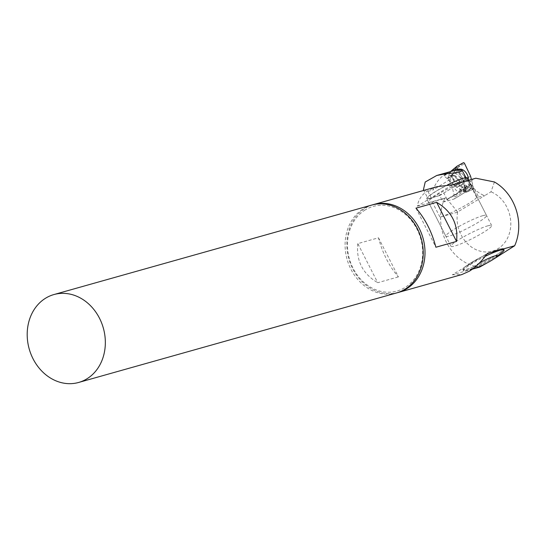 <?xml version="1.0" encoding="UTF-8"?>
<svg xmlns="http://www.w3.org/2000/svg" width="546" height="546" viewBox="0 0 546 546"><rect width="100%" height="100%" fill="white"/><g stroke="black" fill="none" stroke-linecap="round" stroke-linejoin="round"><path stroke-width="0.41" stroke-dasharray="2.73 2.05" d="M466.257 192.267L463.288 180.125L457.364 167.69L450.976 171.205L447.413 178.651L456.77 187.271L466.236 192.281L473.587 188.472A1.14 0.594 -121.4 0 1 473.396 189.23A1.14 0.594 -121.4 0 1 472.952 189.169L463.349 184.091L453.863 175.341A1.14 0.594 -121.4 0 1 453.296 173.778L455.234 169.765M461.732 169.431A6.845 3.583 58.6 0 0 461.404 169.383A6.845 3.583 58.6 0 0 460.046 169.663A6.845 3.583 58.6 0 0 460.558 177.368A6.845 3.583 58.6 0 0 467.178 181.354A6.845 3.583 58.6 0 0 468.243 179.579M454.804 173.41A6.845 3.583 -121.4 0 1 460.674 178.781A6.845 3.583 -121.4 0 1 460.578 185.381A6.845 3.583 -121.4 0 1 453.951 181.402A6.845 3.583 -121.4 0 1 453.446 173.689A6.845 3.583 -121.4 0 1 454.804 173.41A6.845 3.583 -121.4 0 1 460.674 178.781A6.845 3.583 -121.4 0 1 460.578 185.381A6.845 3.583 -121.4 0 1 453.951 181.402A6.845 3.583 -121.4 0 1 453.446 173.689A6.845 3.583 -121.4 0 1 454.804 173.41M473.587 188.472L471.382 179.463M463.288 180.125L470.577 176.16M456.77 187.271L463.349 184.091M447.461 184.951A22.83 2.819 153 0 0 426.726 198.669A22.83 2.819 153 0 0 443.823 193.052L446.997 199.276L470.311 185.053L467.137 178.829A22.83 2.819 153 0 0 467.41 177.941M446.997 199.276A22.83 2.819 153 0 0 470.311 185.053M482.794 215.684A22.83 2.819 -27 0 1 486.52 215.458A22.83 2.819 -27 0 1 467.465 228.337A22.83 2.819 -27 0 1 445.843 236.186A22.83 2.819 -27 0 1 459.377 226.242A22.83 2.819 -27 0 1 482.794 215.684M443.823 193.052L467.137 178.829M466.386 178.76A8.559 1.058 153 0 0 466.072 179.334L466.093 179.375A8.559 1.058 153 0 1 466.407 178.795L461.513 169.205M458.777 169.124A28.535 14.919 58.6 0 0 463.602 175.423L466.072 179.334A8.559 1.058 153 0 0 467.472 179.245A28.535 14.919 58.6 0 0 468.523 180.125M463.602 175.423L463.602 175.423A28.535 14.919 58.6 0 0 467.472 179.245L470.829 185.845A8.559 1.058 153 0 1 469.492 185.988L443.038 202.129L439.701 195.564L431.285 197.932A21.69 2.682 153 0 1 427.743 198.157L423.798 190.411M466.093 179.375A8.559 1.058 153 0 0 466.147 179.429L469.492 185.988M468.652 180.235A28.535 14.919 58.6 0 0 472.379 182.814L472.577 185.353L470.829 185.845M449.324 171.942L448.491 172.379A28.535 14.919 -121.4 0 0 463.452 188.261L472.379 182.814M472.577 185.353L463.643 190.8L463.452 188.261M452.723 174.679A6.845 3.583 58.6 0 0 451.371 174.952A6.845 3.583 58.6 0 0 451.876 182.664A6.845 3.583 58.6 0 0 458.503 186.65A6.845 3.583 58.6 0 0 458.599 180.05A6.845 3.583 58.6 0 0 452.723 174.679M423.437 189.701L427.941 191.373L433.019 189.947A36.527 30.808 74.3 0 1 446.608 173.416L448.491 172.379M454.101 185.087L444.082 175.853A32.883 24.59 12.3 0 1 447.365 173.15A34.084 22.011 20.4 0 1 449.338 171.915A34.084 22.011 20.4 0 1 449.344 171.915L460.066 181.798A4.279 2.239 58.6 0 0 461.868 186.302A4.279 2.239 58.6 0 0 465.219 187.715A4.279 2.239 58.6 0 0 465.929 186.043A141.005 65.377 2 0 1 463.615 186.991L459.875 189.271A4.279 2.239 -121.4 0 1 459.2 191.387A4.279 2.239 -121.4 0 1 455.671 189.769A4.279 2.239 -121.4 0 1 454.101 185.087L457.835 182.808A140.875 90.977 20.4 0 1 460.066 181.798M444.082 175.853L457.412 168.455L452.702 173.758L449.017 180.112L433.019 189.947M446.608 173.416A36.527 30.808 74.3 0 1 452.136 171.151M466.407 178.795A21.69 2.682 153 0 0 466.393 178.46A21.69 2.682 153 0 0 445.85 185.92A21.69 2.682 153 0 0 427.743 198.157M466.147 179.429L439.701 195.564M449.017 180.112L451.992 186.37L462.79 179.784L457.412 168.455M443.038 202.129L454.04 199.031A2.853 1.495 58.6 0 0 454.238 198.942A2.853 1.495 58.6 0 0 454.613 197.113L451.992 186.37M454.04 199.031L470.857 188.773L463.643 190.8M465.929 186.043L470.993 188.718A37.121 17.213 2 0 1 470.666 188.923A37.121 17.213 2 0 1 469.014 189.851L463.615 186.991M457.835 182.808L447.365 173.15M469.014 189.851L465.274 192.131A2.853 1.495 58.6 0 0 465.41 190.527L462.79 179.784M465.274 192.131L459.875 189.271M365.254 209.903A43.946 37.06 -105.7 0 0 367.253 285.08A43.946 37.06 -105.7 0 0 422.645 251.29A43.946 37.06 -105.7 0 0 365.254 209.903M396.539 292.956A45.659 38.507 74.3 0 1 348.785 264.462A45.659 38.507 74.3 0 1 363.595 208.633A45.659 38.507 74.3 0 1 371.792 205.057M468.809 182.105L476.651 197.495L484.677 195.659L457.616 211.998A237.947 124.42 58.6 0 0 445.768 197.884L432.125 201.72A22.83 2.819 -27 0 1 428.398 201.952A22.83 2.819 -27 0 1 441.932 192.008A22.83 2.819 -27 0 1 465.349 181.456A22.83 2.819 -27 0 1 469.082 181.224A22.83 2.819 -27 0 1 468.809 182.105L475.805 178.221M494.437 181.975L491.004 191.803L484.677 195.659A28.535 14.919 -121.4 0 1 474.699 189.332A28.187 8.081 -119.1 0 1 469.533 182.043M474.699 189.332L478.774 197.324M476.651 197.495A22.83 2.819 -27 0 1 461.063 207.821A22.83 2.819 -27 0 1 439.967 217.11L457.678 212.128M437.066 186.677L428.241 190.438C421.99 194.315 418.366 199.556 417.362 206.17L452.368 184.821M472.392 269.151L452.334 274.795L487.339 253.446M452.334 274.795L461.814 274.577M378.487 237.803L398.409 276.89C389.223 266.38 382.582 253.351 378.487 237.803L357.828 243.618L377.743 282.712L398.409 276.89M357.828 243.618C356.04 260.824 362.68 273.853 377.743 282.712M415.97 208.156L435.885 247.242M417.362 206.17L444.69 198.478A121.69 15.042 153 0 0 445.768 197.884M492.478 259.855L487.865 262.51M485.21 256.313A22.83 2.819 153 0 0 463.363 270.577A22.83 2.819 153 0 0 474.931 267.451A22.83 2.819 153 0 0 495.515 256.893A22.83 2.819 153 0 0 500.764 253.419M494.997 255.883A22.83 2.819 153 0 0 503.535 248.84A22.83 2.819 153 0 0 481.913 256.695A22.83 2.819 153 0 0 462.851 269.567A22.83 2.819 153 0 0 474.419 266.441A22.83 2.819 153 0 0 494.997 255.883M471.532 262.49A22.543 2.785 153 0 0 463.104 269.437A22.543 2.785 153 0 0 484.459 261.691A22.543 2.785 153 0 0 503.275 248.969A22.543 2.785 153 0 0 491.857 252.061A22.543 2.785 153 0 0 471.532 262.49M479.361 263.049A14.271 1.761 153 0 0 477.327 264.25A14.271 1.761 153 0 0 472.829 268.823M457.616 211.998A31.388 26.474 -105.7 0 0 477.982 250.464A31.388 26.474 -105.7 0 0 509.998 231.095A31.388 26.474 -105.7 0 0 491.004 191.803M372.679 204.818A45.659 38.507 -105.7 0 0 365.37 208.135A45.659 38.507 -105.7 0 0 350.355 263.452A45.659 38.507 -105.7 0 0 397.42 292.69M444.69 198.478A45.659 38.507 -105.7 0 0 479.654 267.103M485.162 256.374A22.543 2.785 153 0 0 472.044 263.5A22.543 2.785 153 0 0 463.622 270.447A22.543 2.785 153 0 0 466.509 270.434A22.543 2.785 153 0 0 484.971 262.701A22.543 2.785 153 0 0 502.081 252.307M487.94 225.778A22.83 2.819 -27 0 1 491.666 225.546A22.83 2.819 -27 0 1 472.604 238.425A22.83 2.819 -27 0 1 450.982 246.273A22.83 2.819 -27 0 1 464.516 236.336A22.83 2.819 -27 0 1 487.94 225.778M473.396 189.23L466.25 192.281L472.952 189.169M457.398 167.711L464.598 163.568M457.364 167.69L463.404 162.701M447.413 178.651L453.863 175.341M447.399 178.61L453.296 173.778M427.941 191.373L431.285 197.932M465.41 190.527L454.613 197.113M432.125 201.72L439.967 217.11M458.503 186.65L467.178 181.354M451.371 174.952L460.046 169.663M486.52 215.458L468.584 180.255M445.843 236.186L426.726 198.669M459.2 191.387L465.219 187.715M466.393 178.46L465.991 177.675M470.666 188.923L454.238 198.942M472.713 268.912L466.509 270.434M503.589 249.583L503.275 248.969M463.622 270.447L463.104 269.437M462.851 269.567L463.363 270.577M503.535 248.84L504.047 249.85M491.666 225.546L469.082 181.224M450.982 246.273L428.398 201.952"/><path stroke-width="0.82" d="M451.051 171.144L456.92 166.271L463.404 162.701A1.14 0.594 -121.4 0 1 464.598 163.568L470.577 176.16L471.382 179.463M468.243 179.579A6.845 3.583 58.6 0 0 466.516 173.389A6.845 3.583 58.6 0 0 461.732 169.431M456.92 166.271L455.234 169.765M468.584 180.255L467.41 177.941A22.83 2.819 153 0 0 463.684 178.173A22.83 2.819 153 0 0 447.461 184.951M449.324 171.942L458.777 169.124L461.513 169.205L465.991 177.675M436.725 175.491L452.136 171.151A36.527 30.808 74.3 0 1 462.155 170.325L461.268 171.417L456.859 172.659L445.263 173.853L436.725 175.491L425.204 182.023L423.437 189.701L423.798 190.411M45.7 298.143A45.659 38.507 74.3 0 1 53.897 294.56A45.659 38.507 74.3 0 1 103.337 328.078A45.659 38.507 74.3 0 1 78.644 382.459A45.659 38.507 74.3 0 1 30.883 353.965A45.659 38.507 74.3 0 1 45.7 298.143M53.897 294.56L371.792 205.057A45.659 38.507 74.3 0 1 421.232 238.568A45.659 38.507 74.3 0 1 396.539 292.956L78.644 382.459M397.42 292.69A45.659 38.507 -105.7 0 0 398.314 292.458L461.814 274.577L469.376 271.171C475.675 267.281 481.661 261.37 487.339 253.446L514.66 245.755A45.659 38.507 -105.7 0 0 494.437 181.975L475.805 178.221L452.368 184.821L437.066 186.677L373.56 204.559A45.659 38.507 -105.7 0 0 372.679 204.818M435.885 247.242C431.797 231.695 425.157 218.666 415.97 208.156L436.636 202.341L456.552 241.428L435.885 247.242M436.636 202.341C451.699 211.193 458.333 224.222 456.552 241.428M487.865 262.51L479.654 267.103L472.392 269.151M514.66 245.755L492.478 259.855M500.764 253.419A22.83 2.819 153 0 0 504.047 249.85A22.83 2.819 153 0 0 485.21 256.313M472.829 268.823A14.271 1.761 153 0 0 473.826 268.639A14.271 1.761 153 0 0 492.082 260.101A14.271 1.761 153 0 0 496.334 257.173A14.271 1.761 153 0 0 493.659 256.299A14.271 1.761 153 0 0 479.361 263.049M398.314 292.458A45.659 38.507 -105.7 0 0 423 238.07A45.659 38.507 -105.7 0 0 373.56 204.559M496.334 257.173L502.081 252.307A22.543 2.785 153 0 0 503.794 249.979A22.543 2.785 153 0 0 485.162 256.374M473.826 268.639L472.713 268.912M503.794 249.979L503.589 249.583"/></g></svg>
